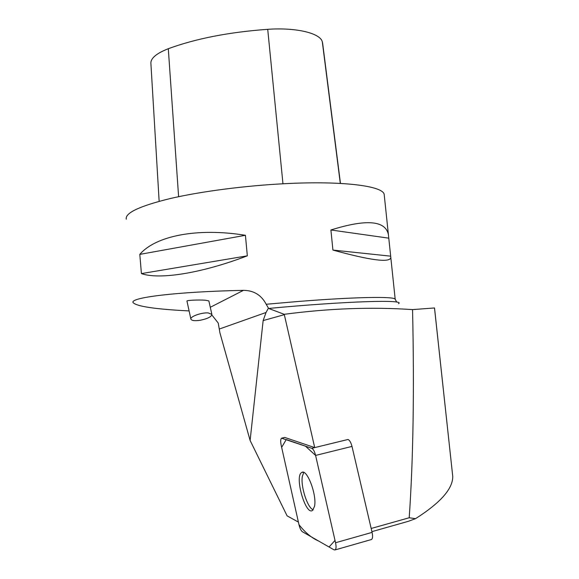 <?xml version="1.0" encoding="UTF-8"?>
<svg xmlns="http://www.w3.org/2000/svg" width="579" height="579" viewBox="0 0 579 579"><rect width="100%" height="100%" fill="white"/><g stroke="black" fill="none" stroke-linecap="round" stroke-linejoin="round"><path stroke-width="0.87" d="M311.806 448.312L281.553 438.187C280.562 439.143 280.446 441.509 281.191 445.294L298.981 524.683C299.886 528.366 301.029 530.719 302.412 531.754L334.054 549.855L335.176 549.898C336.196 548.914 336.319 546.525 335.545 542.74L315.591 455.405C314.585 451.468 313.326 449.101 311.806 448.312L348.015 439.475C349.644 440.221 350.975 442.537 351.996 446.409L372.087 532.383C372.869 536.111 372.695 538.477 371.566 539.483L371.001 539.642M314.52 506.379C317.089 494.784 306.761 468.049 301.652 472.558C294.277 476.141 305.531 515.773 312.53 510.454L314.52 506.379M371.913 531.638L408.202 521.361L415.519 518.675L409.208 517.756C413.225 460.124 414.34 390.738 412.559 309.606C371.653 306.827 328.879 308.397 284.238 314.31L268.62 308.448C347.726 301 406.103 299.481 398.504 303.671M211.871 314.983L218.232 323.053L219.919 332.845L250.114 440.467L287.104 515.853L298.395 522.092M371.175 528.475L409.208 517.756M434.525 307.956L452.735 476.322C453.002 488.618 440.59 502.731 415.519 518.675M452.735 476.322L434.496 307.956L412.559 309.606M281.966 438.093L284.694 437.442L282.183 438.137M348.001 439.475L314.708 447.596L284.911 437.492M314.708 447.596L284.238 314.31M219.571 328.937L266.043 312.486L263.141 320.585L250.114 440.467M395.254 299.604L395.189 299.205C394.437 296.318 355.188 296.897 296.998 301.579L266.188 304.264C261.382 295.095 253.819 290.455 243.484 290.34L210.286 307.29M266.188 304.264L268.62 308.448M266.043 312.486L268.316 308.332M384.311 195.659L384.174 194.356C382.849 186.033 343.361 180.691 285.606 183.644C245.373 185.635 200.956 191.425 170.465 198.481C139.742 206.008 125.006 212.913 126.265 219.188M189.109 310.93C155.447 309.208 136.796 306.45 133.156 302.651C129.189 297.686 175.828 291.744 243.484 290.34M332.918 250.07L330.906 229.986C366.225 218.927 385.39 220.447 388.4 234.546L390.818 257.59C389.812 262.909 370.517 260.405 332.918 250.07L390.601 256.157M141.414 273.592L139.807 254.384C155.411 236.029 196.78 227.431 245.424 235.291L247.327 255.831C200.942 273.52 159.073 279.867 141.414 273.592L247.327 255.831M322.93 45.524L322.308 41.804C320.382 33.256 296.397 27.307 267.722 29.319C228.98 32.134 195.84 38.598 168.301 48.716C156.098 53.507 150.301 58.551 150.924 63.856L159.145 201.318M388.704 238.157L330.906 229.986M245.424 235.291L139.807 254.384M208.845 300.899L205.379 300.226C198.8 299.69 186.148 300.284 186.966 301.087L190.875 319.065M313.21 509.817C307.449 508.015 300.429 486.02 302.368 476.249L303.78 472.464M200.37 320.245C194.935 321.055 191.779 320.701 190.904 319.181C189.709 316.662 201.608 312.349 208.216 312.928L211.878 314.39C211.53 316.742 207.695 318.696 200.37 320.245M315.598 455.427L305.386 446.105L286.265 439.541L281.655 447.357L298.974 524.668C305.184 532.593 311.69 538.021 318.486 540.952L329.06 547.003L335.017 540.424L315.598 455.427L351.996 446.409M335.545 542.74L372.087 532.383M263.141 320.585L284.325 314.665M267.722 29.319L282.965 183.782M168.301 48.716L178.607 196.694M322.308 41.804L340.307 183.413M371.566 539.483L335.176 549.898M302.889 472.247L301.652 472.558M384.174 194.356L388.4 234.546M390.818 257.59L395.189 299.205L396.702 302.115M322.597 42.911L340.459 183.42M208.838 300.863L211.878 314.39"/></g></svg>

